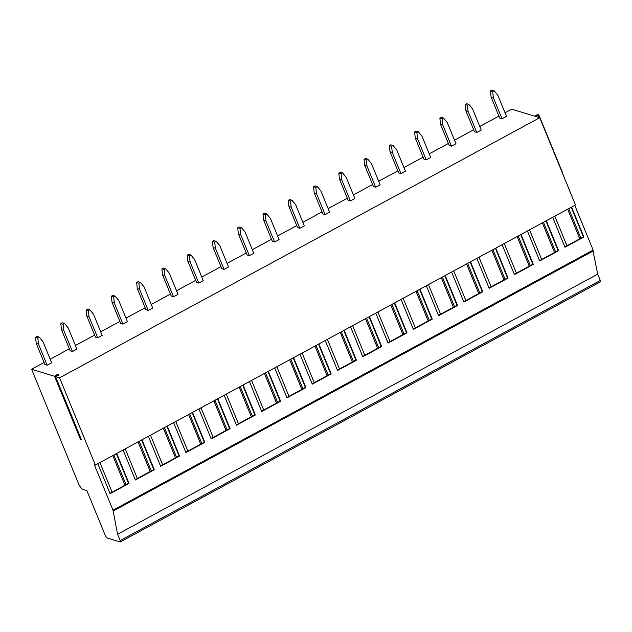 <?xml version="1.0" encoding="UTF-8"?>
<svg xmlns="http://www.w3.org/2000/svg" width="632" height="632" viewBox="0 0 632 632"><rect width="100%" height="100%" fill="white"/><g stroke="black" fill="none" stroke-linecap="round" stroke-linejoin="round"><path stroke-width="0.95" d="M54.565 376.285L80.477 439.453L81.433 439.746L55.529 376.577L59.1 374.958L57.536 374.452L54.565 376.285L31.6 369.262L78.431 483.441A5.98 1.951 -118.4 0 0 83.116 489.5L86.9 490.653L105.11 535.059A2.994 0.972 -118.4 0 0 107.456 538.093L120.064 541.948A1.793 0.585 -118.4 0 0 120.27 541.94A1.793 0.585 -118.4 0 0 120.167 540.589L117.568 534.245L112.994 510.198L94.35 464.733L95.361 465.041L59.582 377.817L55.529 376.577M81.101 438.94L80.477 439.453M31.6 369.262L44.074 362.499M50.173 359.197L69.338 348.809M75.445 345.507L94.61 335.126M100.709 331.816L119.883 321.435M125.981 318.125L145.155 307.745M151.253 304.442L170.419 294.054M176.525 290.752L195.691 280.363M201.79 277.061L220.963 266.672M227.062 263.37L246.235 252.99M252.334 249.68L271.499 239.299M277.606 235.989L296.771 225.608M302.87 222.306L322.043 211.918M328.142 208.615L347.316 198.227M353.414 194.925L372.58 184.536M378.687 181.234L397.852 170.853M403.951 167.543L423.124 157.163M429.223 153.853L448.396 143.472M454.495 140.17L473.66 129.781M479.767 126.479L498.932 116.09M505.031 112.788L511.73 109.162L534.735 116.193L537.532 114.518L538.875 114.969L535.62 116.462L539.72 117.718L59.582 377.817M490.408 90.866L491.901 90.052L494.169 90.747L497.834 95.227L506.501 116.375L502.029 118.8L499.754 118.105L491.088 96.957L490.408 90.866L492.676 91.553L493.355 97.652L491.088 96.957M465.136 104.549L466.629 103.743L468.904 104.438L472.562 108.917L481.236 130.058L476.757 132.483L474.49 131.796L465.816 110.647L465.136 104.549L467.411 105.244L468.083 111.343L465.816 110.647M439.872 118.239L441.365 117.434L443.632 118.129L447.29 122.608L455.964 143.748L451.485 146.174L449.218 145.479L440.543 124.338L439.872 118.239L442.139 118.935L442.811 125.033L440.543 124.338M414.6 131.93L416.093 131.124L418.36 131.819L422.018 136.291L430.692 157.439L426.213 159.864L423.946 159.169L415.271 138.029L414.6 131.93L416.867 132.625L417.547 138.716L415.271 138.029M389.328 145.621L390.821 144.815L393.088 145.51L396.754 149.982L405.42 171.13L400.949 173.555L398.673 172.86L390.007 151.712L389.328 145.621L391.595 146.316L392.275 152.407L390.007 151.712M364.056 159.311L365.549 158.506L367.824 159.193L371.482 163.672L380.156 184.821L375.677 187.246L373.409 186.551L364.735 165.402L364.056 159.311L366.331 160.007L367.002 166.097L364.735 165.402M338.792 173.002L340.285 172.188L342.552 172.884L346.21 177.363L354.884 198.511L350.405 200.936L348.137 200.241L339.463 179.093L338.792 173.002L341.059 173.697L341.73 179.788L339.463 179.093M313.519 186.693L315.012 185.879L317.28 186.574L320.938 191.054L329.612 212.194L325.132 214.619L322.865 213.932L314.191 192.784L313.519 186.693L315.787 187.38L316.466 193.479L314.191 192.784M288.247 200.376L289.74 199.57L292.008 200.265L295.673 204.744L304.34 225.885L299.868 228.31L297.593 227.615L288.927 206.474L288.247 200.376L290.515 201.071L291.194 207.17L288.927 206.474M262.975 214.066L264.468 213.261L266.743 213.956L270.401 218.435L279.075 239.575L274.596 242.001L272.329 241.305L263.655 220.165L262.975 214.066L265.25 214.762L265.922 220.86L263.655 220.165M237.711 227.757L239.204 226.951L241.471 227.646L245.129 232.118L253.803 253.266L249.324 255.691L247.057 254.996L238.383 233.856L237.711 227.757L239.978 228.452L240.65 234.543L238.383 233.856M212.439 241.448L213.932 240.642L216.199 241.329L219.857 245.808L228.531 266.957L224.052 269.382L221.785 268.687L213.11 247.539L212.439 241.448L214.706 242.143L215.386 248.234L213.11 247.539M187.167 255.138L188.66 254.325L190.927 255.02L194.593 259.499L203.259 280.648L198.788 283.073L196.52 282.378L187.846 261.229L187.167 255.138L189.434 255.834L190.114 261.925L187.846 261.229M161.895 268.829L163.388 268.015L165.663 268.711L169.321 273.19L177.995 294.33L173.516 296.756L171.248 296.068L162.574 274.92L161.895 268.829L164.17 269.516L164.841 275.615L162.574 274.92M136.63 282.512L138.124 281.706L140.391 282.401L144.049 286.881L152.723 308.021L148.244 310.446L145.976 309.751L137.302 288.611L136.63 282.512L138.898 283.207L139.569 289.306L137.302 288.611M111.358 296.203L112.852 295.397L115.119 296.092L118.776 300.571L127.451 321.712L122.971 324.137L120.704 323.442L112.03 302.301L111.358 296.203L113.626 296.898L114.305 302.997L112.03 302.301M86.086 309.893L87.579 309.088L89.847 309.783L93.512 314.254L102.179 335.402L97.707 337.828L95.44 337.132L86.766 315.992L86.086 309.893L88.354 310.589L89.033 316.679L86.766 315.992M60.814 323.584L62.307 322.778L64.582 323.466L68.24 327.945L76.914 349.093L72.435 351.518L70.168 350.823L61.494 329.675L60.814 323.584L63.089 324.279L63.761 330.37L61.494 329.675M35.55 337.275L37.043 336.461L39.31 337.156L42.968 341.635L51.642 362.784L47.163 365.209L44.896 364.514L36.222 343.366L35.55 337.275L37.817 337.97L38.489 344.061L36.222 343.366M600.195 281.848A1.793 0.585 -118.4 0 0 600.4 281.84A1.793 0.585 -118.4 0 0 600.305 280.49L597.698 274.146L593.069 251.062M117.568 534.245L597.698 274.146M593.053 250.999L593.124 250.098L574.764 205.329M116.723 453.468L129.007 483.425L110.11 493.671L97.818 463.706M123.09 450.016L135.374 479.98L154.279 469.742L141.995 439.777M148.362 436.325L160.647 466.29L179.551 456.051L167.259 426.087M173.626 422.642L185.919 452.599L204.823 442.361L192.531 412.396M198.898 408.951L211.191 438.908L230.088 428.67L217.803 398.705M224.17 395.261L236.455 425.218L255.36 414.979L243.075 385.022M249.443 381.57L261.727 411.535L280.632 401.288L268.339 371.332M274.707 367.879L286.999 397.844L305.904 387.606L293.611 357.641M299.979 354.189L312.271 384.153L331.168 373.915L318.883 343.95M325.251 340.506L337.535 370.463L356.44 360.224L344.156 330.26M350.523 326.815L362.808 356.772L381.712 346.534L369.42 316.569M375.787 313.124L388.08 343.081L406.984 332.843L394.692 302.886M401.059 299.434L413.352 329.398L432.248 319.152L419.964 289.195M426.331 285.743L438.616 315.708L457.521 305.469L445.236 275.505M451.603 272.052L463.888 302.017L482.793 291.779L470.5 261.814M476.868 258.362L489.16 288.326L508.065 278.088L495.772 248.123M502.14 244.679L514.432 274.636L533.329 264.397L521.044 234.433M527.412 230.988L539.696 260.945L558.601 250.707L546.317 220.75M552.684 217.297L564.969 247.262L583.873 237.016L571.581 207.059M116.359 453.665L128.509 483.275L129.007 483.425M95.361 465.041L575.491 204.942L539.72 117.718M99.943 462.553L112.093 492.17L109.968 493.316M128.509 483.275L112.093 492.17M113.871 455.008L126.021 484.618M112.788 455.593L124.939 485.21M562.385 172.828L564.352 177.782M571.225 207.257L583.368 236.866L583.873 237.016M583.368 236.866L564.826 246.907M568.737 208.6L580.879 238.209M554.809 216.144L566.951 245.753M567.654 209.184L579.797 238.801M545.953 220.939L558.096 250.556L558.601 250.707M558.096 250.556L539.554 260.597M543.465 222.29L555.607 251.899M529.537 229.835L541.679 259.444M542.382 222.875L554.525 252.484M520.681 234.63L532.831 264.247L533.329 264.397M532.831 264.247L514.282 274.288M518.193 235.981L530.343 265.59M504.265 243.525L516.415 273.135M517.11 236.566L529.261 266.175M495.417 248.321L507.559 277.93L508.065 278.088M507.559 277.93L489.018 287.979M492.928 249.672L505.071 279.281M479.001 257.216L491.143 286.825M491.846 250.256L503.988 279.865M470.145 262.011L482.287 291.621L482.793 291.779M482.287 291.621L463.746 301.669M467.656 263.354L479.799 292.972M453.729 270.907L465.871 300.516M466.574 263.947L478.716 293.556M444.873 275.702L457.015 305.311L457.521 305.469M457.015 305.311L438.474 315.352M442.384 277.045L454.527 306.662M428.457 284.59L440.599 314.207M441.302 277.63L453.444 307.247M419.601 289.393L431.751 319.002L432.248 319.152M431.751 319.002L413.202 329.043M417.112 290.736L429.262 320.345M403.184 298.28L415.335 327.897M416.03 291.32L428.18 320.938M394.336 303.076L406.479 332.693L406.984 332.843M406.479 332.693L387.937 342.734M391.848 304.427L403.99 334.036M377.92 311.971L390.062 341.58M390.766 305.011L402.908 334.62M369.064 316.766L381.207 346.383L381.712 346.534M381.207 346.383L362.665 356.424M366.576 318.117L378.718 347.726M352.648 325.662L364.79 355.271M365.493 318.702L377.636 348.311M343.792 330.457L355.935 360.066L356.44 360.224M355.935 360.066L337.393 370.115M341.304 331.808L353.454 361.417M327.376 339.352L339.518 368.962M340.221 332.393L352.364 362.002M318.52 344.148L330.67 373.757L331.168 373.915M330.67 373.757L312.129 383.806M316.032 345.491L328.182 375.108M302.104 353.043L314.254 382.652M314.949 346.083L327.1 375.692M293.256 357.838L305.398 387.448L305.904 387.606M305.398 387.448L286.857 397.496M290.767 359.181L302.91 388.798M276.84 366.726L288.982 396.343M289.685 359.766L301.827 389.383M267.984 371.529L280.126 401.138L280.632 401.288M280.126 401.138L261.585 411.179M265.495 372.872L277.638 402.481M251.568 380.417L263.71 410.034M264.413 373.457L276.555 403.074M242.712 385.212L254.854 414.829L255.36 414.979M254.854 414.829L236.313 424.87M240.223 386.563L252.373 416.172M226.296 394.107L238.438 423.717M239.141 387.147L251.283 416.757M217.44 398.903L229.59 428.52L230.088 428.67M229.59 428.52L211.048 438.561M214.951 400.253L227.101 429.863M201.023 407.798L213.174 437.407M213.869 400.838L226.019 430.447M192.175 412.593L204.318 442.203L204.823 442.361M204.318 442.203L185.776 452.251M189.687 413.944L201.829 443.553M175.759 421.489L187.901 451.098M188.605 414.529L200.747 444.138M166.903 426.284L179.046 455.893L179.551 456.051M179.046 455.893L160.504 465.942M164.415 427.627L176.557 457.244M150.487 435.179L162.629 464.789M163.333 428.219L175.475 457.829M141.631 439.975L153.774 469.584L154.279 469.742M153.774 469.584L135.232 479.633M139.143 441.318L151.293 470.935M125.215 448.862L137.357 478.479M138.06 441.91L150.211 471.519M502.029 118.8L493.355 97.652M494.169 90.747L492.676 91.553M476.757 132.483L468.083 111.343M468.904 104.438L467.411 105.244M451.485 146.174L442.811 125.033M443.632 118.129L442.139 118.935M426.213 159.864L417.547 138.716M418.36 131.819L416.867 132.625M400.949 173.555L392.275 152.407M393.088 145.51L391.595 146.316M375.677 187.246L367.002 166.097M367.824 159.193L366.331 160.007M350.405 200.936L341.73 179.788M342.552 172.884L341.059 173.697M325.132 214.619L316.466 193.479M317.28 186.574L315.787 187.38M299.868 228.31L291.194 207.17M292.008 200.265L290.515 201.071M274.596 242.001L265.922 220.86M266.743 213.956L265.25 214.762M249.324 255.691L240.65 234.543M241.471 227.646L239.978 228.452M224.052 269.382L215.386 248.234M216.199 241.329L214.706 242.143M198.788 283.073L190.114 261.925M190.927 255.02L189.434 255.834M173.516 296.756L164.841 275.615M165.663 268.711L164.17 269.516M148.244 310.446L139.569 289.306M140.391 282.401L138.898 283.207M122.971 324.137L114.305 302.997M115.119 296.092L113.626 296.898M97.707 337.828L89.033 316.679M89.847 309.783L88.354 310.589M72.435 351.518L63.761 330.37M64.582 323.466L63.089 324.279M47.163 365.209L38.489 344.061M39.31 337.156L37.817 337.97M56.311 374.863L56.817 376.087M120.167 540.589L600.305 280.49M112.994 510.198L593.124 250.098M538.772 117.426L538.022 115.609M57.536 374.452L58.026 375.637M600.4 281.84L120.27 541.94M593.195 250.991L113.057 511.091M562.512 172.591L538.875 114.969"/></g></svg>
